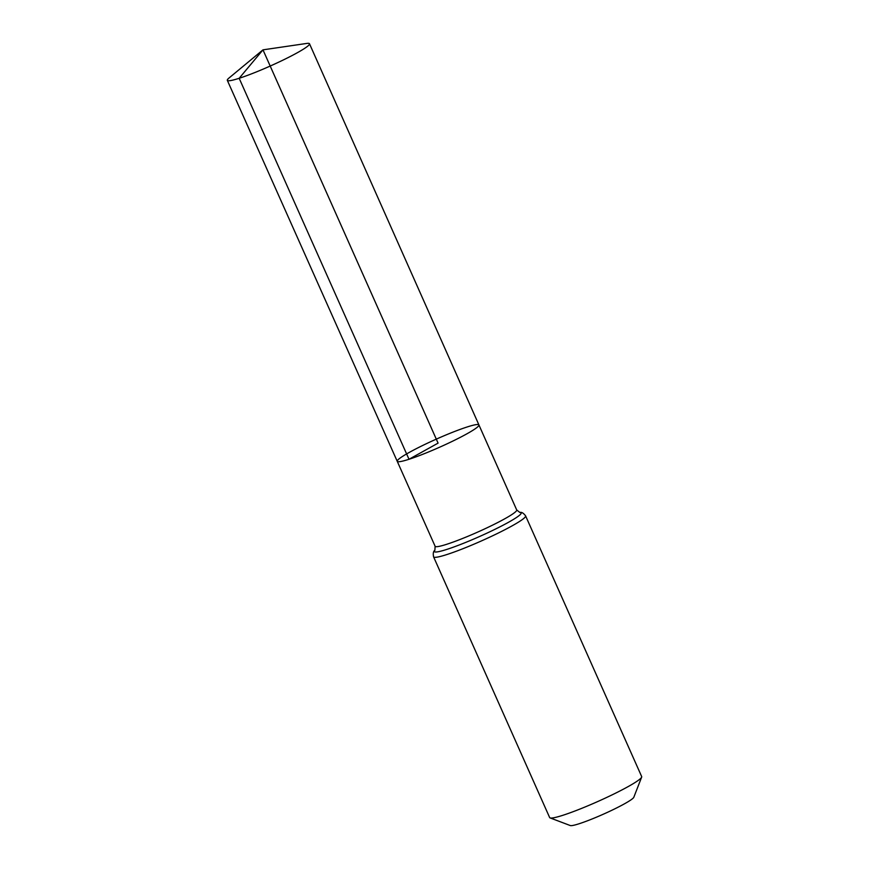 <?xml version="1.0" encoding="UTF-8"?>
<svg xmlns="http://www.w3.org/2000/svg" width="869" height="869" viewBox="0 0 869 869"><rect width="100%" height="100%" fill="white"/><g stroke="black" fill="none" stroke-linecap="round" stroke-linejoin="round"><path stroke-width="1.3" d="M550.077 817.903A50.359 4.91 -24 0 0 562.927 815.274A50.359 4.91 -24 0 0 612.004 794.918A50.359 4.91 -24 0 0 641.648 777.136L633.816 797.264A34.945 3.411 -24 0 1 613.242 809.604A34.945 3.411 -24 0 1 579.199 823.725A34.945 3.411 -24 0 1 570.281 825.55L550.077 817.903A50.359 4.91 -24 0 1 549.653 817.566L433.577 556.844C432.914 553.412 433.338 551.228 434.88 550.294L435.119 546.275L397.231 461.309A44.71 4.367 -24 0 0 409.006 459.277A44.71 4.367 -24 0 0 454.433 440.301A44.71 4.367 -24 0 0 478.928 424.941A44.71 4.367 -24 0 0 436.303 439.138A44.71 4.367 -24 0 0 397.231 461.309A44.71 4.367 -24 0 0 409.006 459.277A44.71 4.367 -24 0 0 454.433 440.301A44.71 4.367 -24 0 0 478.928 424.941L309.494 43.754A44.971 4.388 -24 0 0 306.627 43.45L262.981 49.848L438.074 443.125L409.006 459.277L239.171 78.286L262.981 49.848L229.025 78.004A44.971 4.388 -24 0 0 227.32 80.339A44.971 4.388 -24 0 0 239.171 78.286A44.971 4.388 -24 0 0 284.869 59.201A44.971 4.388 -24 0 0 309.494 43.754M641.648 777.136A50.359 4.91 -24 0 0 641.68 776.593L525.604 515.882C523.496 513.079 521.574 511.939 519.858 512.46L516.707 509.951L478.928 424.941M435.119 546.275A44.656 4.356 -24 0 0 446.883 544.233A44.656 4.356 -24 0 0 492.256 525.289A44.656 4.356 -24 0 0 516.707 509.951M433.577 556.844A50.359 4.91 -24 0 0 446.851 554.552A50.359 4.91 -24 0 0 498.024 533.175A50.359 4.91 -24 0 0 525.604 515.882M434.88 550.294L434.869 550.294A47.513 4.638 -24 0 0 446.872 549.393A47.513 4.638 -24 0 0 499.11 527.255A47.513 4.638 -24 0 0 519.868 512.46M397.231 461.309L227.32 80.339"/></g></svg>
